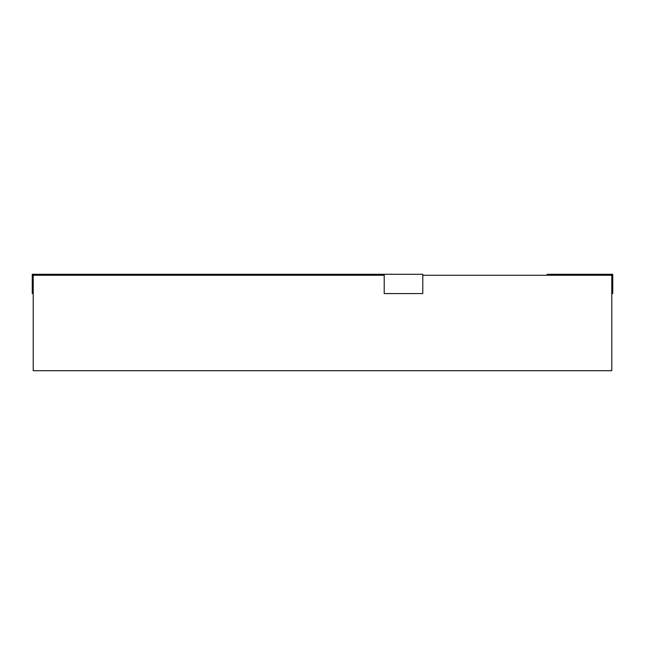 <?xml version="1.0" encoding="UTF-8"?>
<svg xmlns="http://www.w3.org/2000/svg" width="645" height="645" viewBox="0 0 645 645"><rect width="100%" height="100%" fill="white"/><g stroke="black" fill="none" stroke-linecap="round" stroke-linejoin="round"><path stroke-width="0.97" d="M33.218 293.572L32.25 293.572L32.25 274.286L97.822 274.286L97.822 275.254M384.21 293.572L422.789 293.572L422.789 274.286L384.21 274.286L384.21 293.572M384.21 274.286L97.822 274.286M611.783 293.572L612.75 293.572L612.75 274.286L547.178 274.286L547.178 275.254M422.789 275.254L611.783 275.254L611.783 370.714L33.218 370.714L33.218 275.254L384.21 275.254"/></g></svg>
